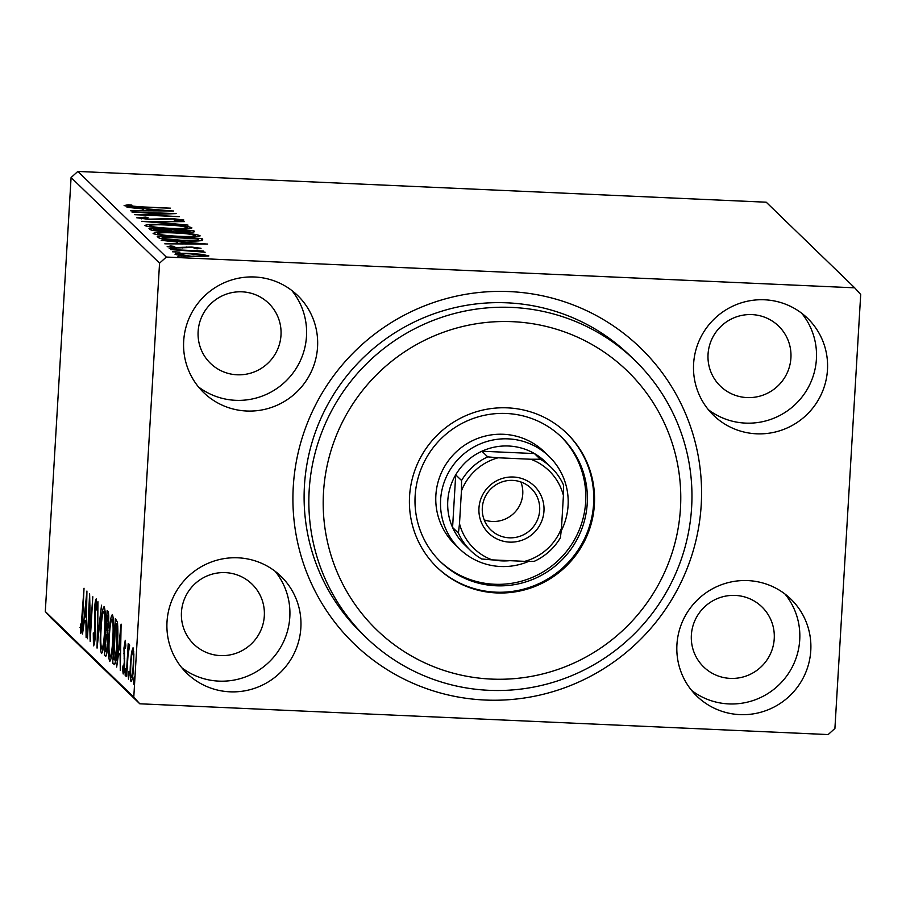 <?xml version="1.0" encoding="UTF-8"?>
<svg xmlns="http://www.w3.org/2000/svg" width="906" height="906" viewBox="0 0 906 906"><rect width="100%" height="100%" fill="white"/><g stroke="black" fill="none" stroke-linecap="round" stroke-linejoin="round"><path stroke-width="1.36" d="M293.272 486.692A205.889 202.853 -45.9 0 1 509.376 291.585A205.889 202.853 -45.9 0 1 701.21 504.925A205.889 202.853 -45.9 0 1 485.106 700.032A205.889 202.853 -45.9 0 1 293.272 486.692M634.619 360.146L629.874 355.56A193.023 190.181 134.1 0 0 426.828 316.466A193.023 190.181 134.1 0 0 304.439 485.729A193.023 190.181 134.1 0 0 361.437 632.988L366.183 637.575A193.023 190.181 -45.9 0 1 343.804 390.814A193.023 190.181 -45.9 0 1 583.928 325.175A193.023 190.181 -45.9 0 1 634.619 360.146A193.023 190.181 -45.9 0 1 656.997 606.918A193.023 190.181 -45.9 0 1 416.873 672.546A193.023 190.181 -45.9 0 1 366.183 637.575M810.779 650.599A67.554 66.568 134.1 0 0 790.836 599.059A67.554 66.568 134.1 0 0 719.772 585.367A67.554 66.568 134.1 0 0 676.929 644.619A67.554 66.568 134.1 0 0 696.884 696.159A67.554 66.568 134.1 0 0 767.948 709.84A67.554 66.568 134.1 0 0 810.779 650.599M691.663 690.474A67.554 66.568 134.1 0 0 760.474 697.586A67.554 66.568 134.1 0 0 799.726 639.896A67.554 66.568 134.1 0 0 784.992 594.03M317.553 346.998A67.554 66.568 134.1 0 0 297.598 295.458A67.554 66.568 134.1 0 0 226.534 281.766A67.554 66.568 134.1 0 0 183.691 341.018A67.554 66.568 134.1 0 0 203.646 392.558A67.554 66.568 134.1 0 0 274.711 406.239A67.554 66.568 134.1 0 0 317.553 346.998M198.425 386.873A67.554 66.568 134.1 0 0 267.236 393.985A67.554 66.568 134.1 0 0 306.488 336.296A67.554 66.568 134.1 0 0 291.755 290.43M300.86 627.801A67.554 66.568 134.1 0 0 280.917 576.261A67.554 66.568 134.1 0 0 209.852 562.581A67.554 66.568 134.1 0 0 167.01 621.822A67.554 66.568 134.1 0 0 186.964 673.362A67.554 66.568 134.1 0 0 258.029 687.042A67.554 66.568 134.1 0 0 300.86 627.801M181.744 667.688A67.554 66.568 134.1 0 0 250.554 674.789A67.554 66.568 134.1 0 0 289.807 617.099A67.554 66.568 134.1 0 0 275.073 571.233M827.472 369.784A67.554 66.568 134.1 0 0 807.518 318.244A67.554 66.568 134.1 0 0 736.453 304.563A67.554 66.568 134.1 0 0 693.611 363.804A67.554 66.568 134.1 0 0 713.566 415.344A67.554 66.568 134.1 0 0 784.63 429.036A67.554 66.568 134.1 0 0 827.472 369.784M708.345 409.671A67.554 66.568 134.1 0 0 777.155 416.783A67.554 66.568 134.1 0 0 816.408 359.082A67.554 66.568 134.1 0 0 801.674 313.227M790.915 357.949A41.823 41.2 134.1 0 0 778.56 326.035A41.823 41.2 134.1 0 0 734.562 317.564A41.823 41.2 134.1 0 0 708.05 354.246A41.823 41.2 134.1 0 0 720.395 386.149A41.823 41.2 134.1 0 0 764.392 394.62A41.823 41.2 134.1 0 0 790.915 357.949M264.314 615.967A41.823 41.2 134.1 0 0 251.959 584.053A41.823 41.2 134.1 0 0 207.961 575.582A41.823 41.2 134.1 0 0 181.449 612.263A41.823 41.2 134.1 0 0 193.793 644.166A41.823 41.2 134.1 0 0 237.791 652.637A41.823 41.2 134.1 0 0 264.314 615.967M280.996 335.152A41.823 41.2 134.1 0 0 268.64 303.25A41.823 41.2 134.1 0 0 224.654 294.778A41.823 41.2 134.1 0 0 198.131 331.449A41.823 41.2 134.1 0 0 210.486 363.363A41.823 41.2 134.1 0 0 254.473 371.834A41.823 41.2 134.1 0 0 280.996 335.152M774.234 638.753A41.823 41.2 134.1 0 0 761.878 606.85A41.823 41.2 134.1 0 0 717.88 598.379A41.823 41.2 134.1 0 0 691.369 635.049A41.823 41.2 134.1 0 0 703.713 666.963A41.823 41.2 134.1 0 0 747.71 675.434A41.823 41.2 134.1 0 0 774.234 638.753M208.754 256.058L193.363 256.489C184.122 256.092 178.006 255.333 175.017 254.235C175.9 253.306 180.974 253.046 190.237 253.476L202.219 254.393L208.856 255.911M170.77 249.592L203.374 251.053L199.003 251.245L205.107 252.208L170.77 249.592M205.107 252.287L204.314 252.468M200.985 248.369L197.18 248.81L194.133 248.448L197.021 248.074L192.219 247.474L177.485 247.927L167.168 246.647L170.713 245.99L173.975 246.364L171.132 246.772L176.897 247.508L191.63 247.055L201.03 248.312M171.109 246.715L171.087 247.451L171.109 246.715M158.516 237.734L157.225 236.489L201.845 238.482L202.684 239.297L202.389 240.498C198.267 241.143 191.585 241.223 182.378 240.758C169.569 240.237 161.608 239.241 158.516 237.734M202.616 240.418L202.684 239.297L202.389 240.498M194.371 231.777L194.405 231.29C194.903 232.083 191.642 232.332 184.62 232.027L174.609 231.098L164.077 231.438C156.704 231.098 152.049 230.486 150.113 229.603L149.003 228.539L193.624 230.532L194.552 231.562M141.562 221.336L184.405 221.608L152.367 221.845L188.018 225.107L141.562 221.336M131.914 212.004L176.104 213.59L145.594 214.779L179.297 216.67L134.677 214.677L165.107 213.488L131.914 212.004M124.156 205.549L128.267 204.767L131.914 205.13L128.731 205.753L140.826 206.84L170.509 208.165L140.804 207.236C132.876 207.032 127.327 206.477 124.156 205.549L124.111 205.436M129.094 205.515L128.686 206.489M77.837 171.438L766.227 202.208L854.709 287.825L166.319 257.055L159.558 263.148L71.087 177.542L77.837 171.438L166.319 257.055M173.42 210.973L130.645 210.77L143.907 210.407L142.355 208.901L127.021 207.27L173.408 211.041M136.908 217.882L145.413 217.123L148.018 217.553L141.449 218.063L149.784 219.15L172.446 218.595L183.839 220.011L177.361 220.702L174.28 220.26L179.263 219.807L173.057 219.014L150.147 219.558L136.851 217.768M141.427 217.984L141.404 218.856L141.427 217.984M179.241 220.668L179.263 219.807M191.732 228.119L191.766 227.678C190.475 228.969 183.386 229.309 170.475 228.708C157.769 228.165 149.23 227.134 144.892 225.605C146.251 224.337 153.284 223.997 166.013 224.586C178.709 225.118 187.293 226.149 191.766 227.678L191.879 227.916M199.954 236.07L199.988 235.628C198.697 236.919 191.608 237.27 178.709 236.67C165.991 236.126 157.463 235.084 153.114 233.567C154.473 232.298 161.517 231.959 174.235 232.536C186.93 233.08 195.515 234.11 199.988 235.628L200.101 235.877M207.587 244.042L164.813 243.827L178.086 243.476L176.534 241.97L161.2 240.328L207.587 244.11M176.636 249.014L169.207 248.606L176.647 248.98M172.468 251.766L179.909 252.14L172.457 251.721M177.78 256.908L185.22 257.236L177.769 256.874M854.709 287.825L860.7 294.484L834.913 728.458L828.163 734.562L139.773 703.792L51.291 618.175L45.3 611.516L71.087 177.542M131.574 652.071L133.035 647.779L133.862 654.268L133.59 666.272C133.046 675.548 132.197 680.644 131.03 681.572C130.09 678.617 129.909 672.512 130.464 663.26L131.574 652.071L132.389 652.116M126.24 676.329L128.188 643.69L128.324 648.9L129.377 644.245L129.637 645.672L128.052 654.63L126.693 676.352M123.375 669.93L124.292 661.958L123.952 648.039L125.266 640.259L125.809 645.706L125.402 648.266L125.005 644.279L125.764 644.313L125.062 644.302L124.382 648.288L124.643 665.412C124.337 670.667 123.85 673.52 123.182 673.985L122.57 668.719L123.001 665.921L123.375 669.93L124.258 669.976L123.476 669.93M114.7 664.506L112.706 663.237L115.356 618.56L117.418 622.252C118.007 628.152 118.007 635.65 117.395 644.755C116.693 657.711 115.56 664.279 113.986 664.472L114.36 664.664M104.473 655.276L107.135 610.599L107.916 611.357C108.731 612.513 108.935 616.612 108.527 623.656L107.452 632.66L107.644 644.925C107.202 652.297 106.512 656.103 105.583 656.34L104.473 655.276L106.376 655.355M97.033 648.073L97.916 601.686L97.712 637.326L101.529 605.185L97.112 648.073M87.395 638.741L89.615 593.657L90.407 629.647L92.808 596.748L90.158 641.414L89.366 605.502L87.395 638.741M80.974 628.9L84.02 588.232L82.65 618.821C82.344 627.088 81.699 631.98 80.713 633.487L80.396 624.098L80.974 628.9L81.914 628.968M45.3 611.516L133.782 697.122L159.558 263.148M86.931 591.052L86.115 637.507L85.934 622.196L84.383 620.689L82.503 634.007L86.931 591.052M93.703 641.21L94.926 634.393L94.666 608.356C95.005 602.558 95.538 599.398 96.274 598.889L96.897 607.484L96.398 609.908L96.002 603.464L95.107 608.583L95.345 634.868C94.937 641.561 94.315 645.208 93.454 645.819L93.273 632.932L93.703 641.21L94.756 641.289M96.84 603.498L95.923 603.43L96.84 603.475M100.691 628.198C101.415 615.423 102.582 608.209 104.19 606.544C105.492 610.723 105.753 619.24 104.96 632.094C104.224 644.879 103.046 652.037 101.438 653.543C100.158 649.342 99.909 640.893 100.691 628.198L101.132 628.22M108.913 636.148C109.637 623.373 110.804 616.159 112.423 614.506C113.714 618.673 113.975 627.19 113.182 640.055C112.446 652.841 111.279 659.987 109.66 661.505C108.392 657.303 108.131 648.855 108.913 636.148L109.366 636.171M121.098 624.109L120.283 670.576L120.102 655.253L118.55 653.747L116.67 667.076L121.098 624.109M125.085 671.878L125.662 668.503L125.221 675.944L125.085 671.878L125.821 671.912M128.346 675.038L128.924 671.652L128.482 679.104L128.346 675.038L129.082 675.072M133.658 680.18L134.235 676.805L133.794 684.245L133.658 680.18L134.405 680.213M133.782 697.122L139.773 703.792M80.657 627.36L79.977 627.326M81.914 628.945L81.087 628.911M86.432 620.667L84.383 620.689M86.025 617.428L86.319 601.856L84.836 616.284L86.5 617.45M89.943 605.525L89.366 605.502M95.051 615.389L94.484 615.367M104.983 631.697L104.53 631.675C105.153 621.482 104.96 614.642 103.941 611.154L105.153 611.131M105.153 611.199L103.941 611.154C102.638 612.501 101.698 618.322 101.11 628.594C100.487 638.73 100.679 645.525 101.698 648.945L103.193 649.092M101.698 648.945C103.001 647.767 103.941 642.014 104.53 631.675M103.205 649.013L102.027 648.968M108.72 616.069L107.282 615.593L106.432 629.908L107.905 630.304M108.709 615.661L107.282 615.593M108.55 623.351L107.723 616.023M106.648 630.123C107.282 630.769 107.769 628.504 108.097 623.328M107.78 635.921L106.161 634.494L105.175 651.108L107.021 651.776M107.689 634.562L106.161 634.494M107.667 644.54L107.021 635.887M105.662 651.573C106.33 652.309 106.851 649.964 107.214 644.517M113.205 639.659L112.752 639.636C113.386 629.432 113.182 622.592 112.163 619.104L113.375 619.092M113.375 619.16L112.163 619.104C110.86 620.463 109.92 626.273 109.343 636.544C108.72 646.691 108.913 653.475 109.92 656.907L111.415 657.054M109.92 656.907C111.223 655.729 112.163 649.964 112.752 639.636M111.427 656.975L110.249 656.918M115.458 659.93L115.255 663.351L112.706 663.237M115.504 623.555L113.862 659.5L115.062 659.466L116.976 644.336L116.942 626.261L115.504 623.555L117.587 623.645M117.769 626.295L116.942 626.261M116.013 659.511L113.862 659.5M120.611 653.736L118.55 653.747M120.192 650.497L120.487 634.925L119.003 649.342L120.668 650.519M124.756 658.186L124.043 658.164M124.382 653.226L123.782 653.203M133.612 665.91L133.159 665.887C133.59 658.979 133.465 654.279 132.797 651.788L133.771 651.788L132.797 651.788C131.925 652.773 131.291 656.737 130.894 663.69C130.464 670.587 130.589 675.208 131.268 677.563L132.446 677.665M131.268 677.563C132.14 676.703 132.774 672.818 133.159 665.887M132.457 677.62L131.483 677.575M128.165 206.432L128.267 204.767M148.301 210.441L162.684 210.532L147.112 209.286L148.278 210.883M147.021 210.871L147.112 209.286M165.073 214.076L165.107 213.488M165.832 219.127L165.866 218.493M170.068 228.301C180.294 228.776 186.013 228.505 187.202 227.485C183.578 226.262 176.659 225.424 166.455 224.994C156.285 224.518 150.611 224.79 149.445 225.798C152.921 227.032 159.796 227.859 170.068 228.301L170.045 228.686M187.214 228.822L187.202 227.485M149.388 226.84L149.354 225.628L149.286 226.817M193.533 231.981L193.624 230.532M189.909 231.166L175.164 230.101L184.111 231.608L189.909 231.166L189.943 232.151M175.334 231.211L175.39 230.305M175.107 231.177L175.164 230.101M170.804 230.101L154.009 229.15L163.658 231.019L170.962 230.736L170.804 230.101L170.906 231.528M154.428 230.645L154.496 229.626M153.918 230.577L154.009 229.15M178.289 236.251C188.516 236.726 194.235 236.466 195.424 235.447C191.8 234.212 184.881 233.386 174.677 232.955C164.507 232.48 158.833 232.751 157.678 233.759C161.155 234.994 168.018 235.82 178.289 236.251L178.267 236.647M195.436 236.772L195.424 235.447M157.61 234.801L157.587 233.578L157.508 234.779M198.323 240.883L199.003 240.917M201.721 240.645L201.845 238.482M197.689 238.697L162.231 237.112L164.96 238.697L181.959 240.35L197.95 240.09L197.689 238.697M162.117 238.98L162.231 237.112M197.893 240.973L197.972 238.969M164.915 239.399L164.96 238.697M182.48 243.499L196.862 243.589L181.291 242.355L182.446 243.952M181.189 243.941L181.291 242.355M170.634 247.395L170.713 245.99M182.763 248.006L182.808 247.27M186.704 247.666L186.749 246.964M172.525 249.082L172.57 248.437M175.787 252.23L175.832 251.585M192.91 256.081C199.852 256.409 203.793 256.239 204.767 255.56L190.645 253.884C183.725 253.555 179.852 253.737 179.026 254.416L192.887 256.466M204.756 256.602L204.767 255.56M178.969 255.254L178.969 254.292L178.912 255.243M181.109 257.383L181.143 256.726M424.019 662.501A180.147 177.497 134.1 0 0 662.875 576.001A180.147 177.497 134.1 0 0 579.942 338.278A180.147 177.497 134.1 0 0 341.086 424.778A180.147 177.497 134.1 0 0 424.019 662.501M549.093 456.443L544.347 451.856A64.337 63.397 134.1 0 0 527.451 440.203A64.337 63.397 134.1 0 0 447.417 462.083A64.337 63.397 134.1 0 0 454.869 544.336L459.614 548.923A64.337 63.397 -45.9 0 1 440.61 499.84A64.337 63.397 -45.9 0 1 481.403 443.419A64.337 63.397 -45.9 0 1 549.093 456.443A64.337 63.397 -45.9 0 1 568.085 505.537A64.337 63.397 -45.9 0 1 561.199 530.939M440.01 561.278A86.863 85.583 134.1 0 0 462.026 576.261A86.863 85.583 134.1 0 0 569.761 547.179A86.863 85.583 134.1 0 0 560.791 436.443M463.6 577.79A86.863 85.583 -45.9 0 1 440.792 562.048A86.863 85.583 -45.9 0 1 430.724 451.007A86.863 85.583 -45.9 0 1 538.776 421.471A86.863 85.583 -45.9 0 1 561.584 437.202A86.863 85.583 -45.9 0 1 571.652 548.255A86.863 85.583 -45.9 0 1 463.6 577.79M542.354 416.443A93.295 91.925 134.1 0 0 426.296 448.164A93.295 91.925 134.1 0 0 437.111 567.439A93.295 91.925 134.1 0 0 461.607 584.336A93.295 91.925 134.1 0 0 577.666 552.615A93.295 91.925 134.1 0 0 566.85 433.351A93.295 91.925 134.1 0 0 542.354 416.443M436.715 567.054A93.295 91.925 134.1 0 0 460.814 583.577A93.295 91.925 134.1 0 0 576.714 552.082A93.295 91.925 134.1 0 0 566.454 432.966M478.957 508.107A32.809 32.333 -45.9 0 1 513.396 477.02A32.809 32.333 -45.9 0 1 543.962 511.018A32.809 32.333 -45.9 0 1 509.523 542.116A32.809 32.333 -45.9 0 1 478.957 508.107M539.67 510.384A28.958 28.528 134.1 0 0 500.656 482.434A28.958 28.528 134.1 0 0 490.848 529.908A28.958 28.528 134.1 0 0 539.67 510.384M484.189 519.885A28.958 28.528 134.1 0 0 520.871 481.969M530.814 459.24L540.304 459.229A57.905 57.055 -45.9 0 1 551.256 467.496L545.401 461.834A57.905 57.055 134.1 0 0 534.449 453.566L481.89 451.222A57.905 57.055 134.1 0 0 455.707 474.857A57.905 57.055 134.1 0 0 447.779 500.882A57.905 57.055 134.1 0 0 452.581 527.485A57.905 57.055 134.1 0 0 464.88 545.061L470.724 550.723A57.905 57.055 -45.9 0 1 458.425 533.136L459.501 523.634A54.043 53.25 134.1 0 0 492.105 559.885L524.755 561.346A54.043 53.25 134.1 0 0 561.482 528.187L563.419 495.503A54.043 53.25 134.1 0 0 530.814 459.24L498.164 457.779A54.043 53.25 134.1 0 0 461.437 490.939L459.501 523.634M528.719 561.369A64.337 63.397 -45.9 0 1 459.614 548.923M493.736 559.965A57.905 57.055 134.1 0 0 509.784 560.678M461.437 490.939L461.562 480.508L455.707 474.857L452.581 527.485L458.425 533.136M540.304 459.229L534.449 453.566A57.905 57.055 134.1 0 0 481.89 451.222L487.734 456.873L498.164 457.779M492.105 559.885L481.675 558.991A57.905 57.055 -45.9 0 1 470.724 550.723M561.482 528.187L560.418 537.7A57.905 57.055 -45.9 0 1 534.234 561.335L524.755 561.346M551.256 467.496A57.905 57.055 -45.9 0 1 563.543 485.072L563.419 495.503M461.562 480.508A57.905 57.055 -45.9 0 1 487.734 456.873M95.413 622.094L94.756 622.06M107.712 634.766L106.376 634.698M117.61 623.906L115.787 623.826M160.396 219.535L160.441 218.844M162.593 239.059L162.684 237.553M114.53 659.885L117.078 659.998M128.697 205.685L128.652 206.477M171.098 230.566L171.041 231.528M198.391 239.671L198.312 240.951"/></g></svg>
